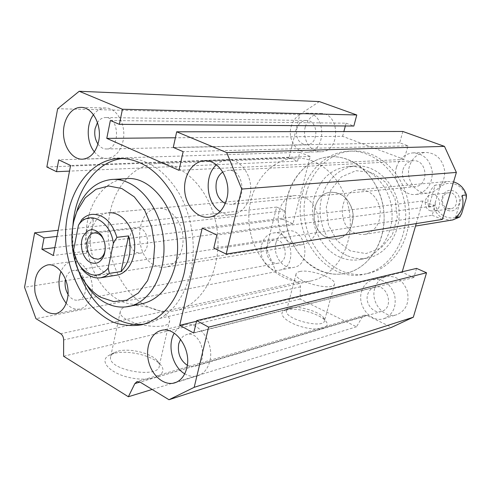 <?xml version="1.0" encoding="UTF-8"?>
<svg xmlns="http://www.w3.org/2000/svg" width="491" height="491" viewBox="0 0 491 491"><rect width="100%" height="100%" fill="white"/><g stroke="black" fill="none" stroke-linecap="round" stroke-linejoin="round"><path stroke-width="0.37" stroke-dasharray="2.46 1.84" d="M302.603 192.889C290.15 235.109 326.963 284.596 365.807 273.88C391.167 268.049 409.598 237.233 405.044 205.619C400.773 173.961 374.639 149.577 348.69 151.167C327.098 152.026 308.348 169.671 302.603 192.889M306.531 192.54C294.091 234.526 330.787 283.718 369.496 273.039C394.776 267.227 413.152 236.588 408.622 205.164C404.375 173.697 378.352 149.467 352.483 151.044C330.965 151.903 312.264 169.444 306.531 192.54M314.172 197.769C319.739 179.19 331.081 168.744 348.187 166.431C368.146 164.755 388.326 183.37 391.579 207.564C395.071 231.721 380.777 255.314 361.149 259.358C353.741 260.899 346.493 260.089 339.404 256.922C319.438 248.311 307.82 220.625 314.172 197.769M122.891 158.458L125.506 158.243C146.343 157.955 164.123 169.524 178.853 192.945C192.055 215.702 196.664 246.74 190.68 272.671C183.278 300.566 169.223 317.425 148.521 323.244L144.366 324.048M78.848 271.597C73.797 256.738 71.809 241.48 72.895 225.829M125.358 178.736C104.215 180.344 87.748 203.446 86.263 231.279C84.667 259.107 97.973 288.383 117.883 299.51C125.628 303.8 133.552 305.242 141.635 303.843M346.812 255.498C329.584 247.765 318.334 226.167 320.304 205.391C322.176 184.61 337.2 167.333 355.607 166.019C375.431 164.362 395.458 182.75 398.674 206.662C402.123 230.537 387.915 253.865 368.416 257.885C361.057 259.42 353.858 258.622 346.812 255.498M350.341 250.901L337.022 240.737L328.504 225.166L326.3 207.141L330.836 189.992L341.337 176.963L355.932 170.665L371.84 172.531L385.858 182.431L395.01 198.487L397.299 217.378L392.248 235.115L381.01 248.016L366.016 253.577L350.341 250.901M355.202 233.194C336.286 226.136 338.95 190.827 358.669 189.673C370.011 189.747 377.192 196.308 380.212 209.362C380.881 222.754 375.781 231.095 364.905 234.373L360.007 234.508L355.202 233.194M327.288 237.656C307.912 230.242 310.533 193.429 330.725 192.263C342.35 192.355 349.727 199.217 352.863 212.861C353.581 226.848 348.371 235.533 337.231 238.914L332.217 239.043L327.288 237.656L332.217 239.043L337.231 238.914C348.585 237.276 356.202 222.036 351.986 208.81C347.88 197.486 340.791 191.969 330.725 192.263C310.533 193.429 307.912 230.242 327.288 237.656M275.997 242.695C272.37 255.191 283.049 270.124 293.87 267.368C312.405 264.508 305.77 227.118 287.444 231.003C281.705 232.194 277.888 236.091 275.997 242.695M261.629 244.935C263.532 238.196 267.38 234.232 273.168 233.029C291.679 229.088 298.436 267.245 279.717 270.124C268.786 272.91 257.984 257.665 261.629 244.935M267 247.446C268.184 243.284 270.553 240.823 274.119 240.056C285.737 237.497 289.972 261.464 278.201 263.182C271.419 264.858 264.723 255.369 267 247.446M409.426 166.357C405.155 179.706 416.282 195.117 428.95 193.024C439.353 190.508 444.613 183.211 444.729 171.114C442.63 159.213 436.241 152.977 425.562 152.406C417.577 153.339 412.201 157.992 409.426 166.357M396.501 167.143C399.3 158.593 404.75 153.843 412.845 152.891C423.672 153.48 430.159 159.857 432.307 172.022C432.197 184.389 426.875 191.852 416.325 194.411C403.479 196.541 392.186 180.786 396.501 167.143M402.97 169.61C404.701 164.344 408.052 161.398 413.017 160.76C427.36 159.066 429.576 185.696 415.19 186.654C407.235 187.875 400.275 178.08 402.97 169.61M305.273 126.997C301.891 138.959 310.484 152.621 321.016 151.744C340.815 151.885 340.38 112.629 320.506 113.464C312.945 113.961 307.869 118.472 305.273 126.997M291.034 126.924C293.649 118.221 298.774 113.617 306.415 113.108C326.509 112.249 327.006 152.333 306.985 152.179C296.337 153.075 287.634 139.131 291.034 126.924M296.693 129.078C298.319 123.701 301.48 120.841 306.188 120.485C318.819 119.841 319.15 145.041 306.544 144.851C298.902 143.636 295.619 138.376 296.693 129.078M374.768 288.327C370.14 302.401 384.275 319.371 397.023 314.614C406.143 310.453 409.568 302.597 407.291 291.053C403.013 280.109 395.924 275.316 386.03 276.666C380.433 278.305 376.677 282.196 374.768 288.327M361.542 291.685C363.469 285.424 367.262 281.466 372.927 279.802C382.949 278.44 390.136 283.356 394.482 294.539C396.802 306.341 393.346 314.35 384.109 318.579C371.202 323.397 356.871 306.04 361.542 291.685M367.661 294.545C368.851 290.697 371.178 288.242 374.651 287.186C387.436 283.062 394.672 307.998 381.624 311.368C373.608 314.271 364.739 303.475 367.661 294.545M94.358 151.848C98.034 156.359 102.288 158.556 107.118 158.427C115.084 157.47 120.399 151.627 123.075 140.905C126.647 125.377 116.981 107.504 105.522 108.008C100.845 108.081 96.831 110.328 93.486 114.728M97.967 144.047C100.33 147.368 103.159 149.012 106.449 148.982C120.504 149.282 119.516 116.662 105.448 117.539C102.263 117.637 99.605 119.307 97.47 122.547M184.726 373.811C189.188 376.425 193.62 377.057 198.026 375.707C203.857 373.62 207.767 368.839 209.761 361.351C214.886 343.141 198.634 320.242 184.389 324.919C180.148 326.085 176.772 328.835 174.268 333.18M187.304 365.292L191.183 366.568L195.019 366.237C209.884 362.481 201.022 329.707 186.519 334.561L183.204 336.243L180.584 339.226M66.181 303.297C70.397 307.98 74.982 309.882 79.929 309.011C85.827 307.476 89.724 302.659 91.627 294.545C95.401 278.569 83.433 258.935 71.815 261.537C67.022 262.452 63.413 265.729 60.982 271.376M67.979 294.33C70.827 298.755 74.202 300.682 78.094 300.124C90.988 298.325 85.716 267.57 73.03 270.523C69.28 271.357 66.782 274.273 65.524 279.269M220.085 211.529C223.988 214.113 228.094 215.15 232.409 214.635C240.995 213.063 246.777 207.024 249.753 196.517C254.553 178.988 241.781 158.39 227.462 159.968C223.368 160.256 219.692 161.883 216.433 164.847M225.265 203.513L230.917 204.416C247.642 203.391 244.481 168.198 227.836 170.328L222.81 172.034M116.637 275.163C113.01 275.66 109.438 274.96 105.921 273.07C83.893 262.624 85.759 214.082 108.536 212.836L157.562 208.294C168.812 206.895 180.59 219.004 182.689 234.606C184.935 250.183 176.944 265.195 165.762 267.092C162.012 267.742 158.323 267.135 154.683 265.269C133.079 255.516 135.178 209.54 157.562 208.294M81.261 276.421C72.76 258.585 70.342 239.958 73.988 220.551M142.47 303.684L145.772 305.66C155.874 311.171 166.204 312.755 176.748 310.404C203.36 304.537 222.57 267.908 217.065 229.555C211.867 191.165 183.413 161.527 156.267 163.558C131.14 165.093 111.23 190.993 108.437 222.773C105.534 254.553 119.663 288.831 142.464 303.677M318.634 270.087C297.104 260.027 283.203 232.482 285.762 206.183C288.186 179.872 307.047 158.059 330.222 156.739C354.662 155.058 379.39 178.276 383.459 208.43C387.798 238.546 370.398 267.859 346.462 273.174C336.973 275.291 327.7 274.266 318.634 270.087M114.102 353.397L109.198 355.251C97.629 361.118 111.304 374.854 133.3 378.297C155.242 381.992 169.843 373.099 159.532 363.678C151.259 355.232 127.31 349.788 114.102 353.397M118.165 351.139C129.243 348.113 149.528 352.728 156.463 359.811L158.697 362.72L159.323 365.556C159.919 379.027 108.511 370.619 110.487 357.399C110.616 355.515 111.807 353.943 114.059 352.685L118.165 351.139M127.838 306.292C142.458 302.861 170.874 312.472 169.61 320.537C170.518 332.849 118.534 323.815 120.24 311.803C120.461 309.158 122.996 307.323 127.838 306.292M286.499 309.864L284.221 310.693C277.108 314.05 287.474 323.305 303.413 327.252C319.334 331.357 331.517 327.81 325.852 321.231C320.414 313.89 296.423 306.985 286.499 309.864M290.255 307.925C298.571 305.512 318.862 311.355 323.397 317.487L324.539 320.537C324.324 329.393 284.209 319.254 286.443 310.889L288.352 308.612L290.255 307.925M299.786 271.511C309.925 269 336.071 278.244 334.524 283.89C334.555 291.942 294.017 281.65 296.042 274.107C296.226 272.861 297.478 271.996 299.786 271.511M416.239 223.595L422.8 201.009L434.965 205.827L432.184 215.285L213.8 248.053M432.184 215.285L442.416 219.397M434.965 205.827L216.869 235.042M422.8 201.009L202.231 228.076M416.558 268.387L413.87 277.525L402.092 272.29L196.504 321.298M402.092 272.29L402.233 271.793M413.87 277.525L193.736 333.039M319.353 101.576L299.897 114.385L289.033 157.715L297.577 161.152L299.811 152.333L310.232 156.457L292.961 223.792L282.847 219.293L285.013 210.749L276.654 207.085L266.318 248.299L275.967 271.664L297.951 282.245L299.602 283.73L300.461 286.394L300.075 299.05L356.515 326.791L362.444 316.756L364.377 315.185L366.887 315.412L391.622 327.319M356.515 326.791L152.13 389.455M300.075 299.05L63.603 356.251M275.967 271.664L35.941 318.659M266.318 248.299L24.55 287.272M276.654 207.085L58.153 230.304M285.013 210.749L56.981 236.435M282.847 219.293L54.832 247.63M292.961 223.792L53.316 255.529M310.232 156.457L70.587 165.479M299.811 152.333L58.736 159.845M297.577 161.152L69.507 171.114M289.033 157.715L46.848 166.989M299.897 114.385L57.65 108.732M345.345 125.972L346.075 123.192L110.352 120.498M346.075 123.192L353.839 126.034M402.859 131.478L399.692 142.801L407.99 145.839L404.167 159.391L342.614 136.32L175.379 137.775M342.614 136.32L343.866 131.563M404.167 159.391L179.012 170.328M407.99 145.839L183.149 151.651M399.692 142.801L173.274 147.423M455.421 217.697L462.117 195.443M428.747 207.079L433.252 206.478L435.136 202.967L439.537 188.016L439.654 184.684L435.173 185.119L428.747 207.079C426.526 198.106 428.674 190.784 435.173 185.119M435.136 202.967C436.548 216.335 453.119 223.092 461.681 213.425M466.26 198.278C464.762 184.536 447.755 178.239 439.537 188.016M447.669 210.295C458.815 214.862 464.762 195.185 453.438 190.95C442.25 186.605 436.542 206.017 447.669 210.295M452.634 219.956C443.312 220.539 436.849 216.046 433.252 206.478M439.654 184.684L447.724 181.425L453.574 181.885M447.276 208.319L450.756 208.712C459.877 207.687 457.581 191.226 448.541 192.81C441.182 193.368 440.175 205.932 447.276 208.319M430.202 210.737L433.749 211.148C443.054 210.105 440.685 193.129 431.466 194.743C423.96 195.32 422.954 208.264 430.202 210.737M312.994 161.22C306.912 158.826 300.774 157.795 294.582 158.139C265.471 159.704 244.561 193.454 249.557 227.241C254 261.114 283.307 287.573 311.687 280.803C333.076 275.917 349.936 252.104 350.31 224.35C350.795 196.609 334.537 169.634 312.994 161.22M291.857 243.327C271.922 235.441 274.481 196.744 295.22 195.547C305.574 195.265 312.884 201.089 317.155 213.033C321.531 226.989 313.749 243.014 302.075 244.696L296.92 244.806L291.857 243.327M348.113 159.649C369.011 167.615 384.674 193.147 384.122 219.44C383.68 245.758 367.268 268.417 346.462 273.174C318.855 279.76 290.341 254.737 286.124 222.509C281.361 190.367 301.904 158.243 330.222 156.739C336.249 156.414 342.215 157.378 348.113 159.649M86.79 253.141C83.562 238.736 85.894 227.112 93.799 218.268L86.79 253.141L74.976 254.737L77.83 262.458M73.662 249.563L74.976 254.737M93.799 218.268L81.96 219.416M105.166 249.839L105.178 244.954L103.92 240.234M136.142 252.349L140.555 253.117C152.05 251.92 148.435 225.995 137.075 228.162C127.826 228.8 127.114 248.317 136.142 252.349M366.887 315.412L139.953 382.035M362.444 316.756L140.009 382.072M300.461 286.799L63.652 339.944M297.951 282.245L60.712 333.751M352.483 151.044L348.69 151.167M369.496 273.039L365.807 273.88M141.746 324.778L148.521 323.244M120.258 158.409L125.506 158.243M361.149 259.358L368.416 257.885M348.187 166.431L355.607 166.019M358.669 189.673L447.724 181.425M364.905 234.373L415.521 226.056M279.717 270.124L293.87 267.368M273.168 233.029L287.444 231.003M416.325 194.411L428.95 193.024M412.845 152.891L425.562 152.406M306.985 152.179L321.016 151.744M306.415 113.108L320.506 113.464M384.109 318.579L397.023 314.614M372.927 279.802L386.03 276.666M105.522 108.008L81.365 107.394M107.118 158.427L82.629 159.194M184.389 324.919L161.533 330.388M198.026 375.707L174.949 382.796M71.815 261.537L47.762 264.944M79.929 309.011L55.692 313.731M227.462 159.968L204.919 160.827M232.409 214.635L209.338 217.169M111.592 179.497L112.869 179.424M302.075 244.696L165.762 267.092M114.059 352.685L109.198 355.251M156.463 359.811L159.532 363.678M120.24 311.803L110.487 357.399M169.61 320.537L159.323 365.556M288.352 308.612L284.221 310.693M323.397 317.487L325.852 321.231M296.042 274.107L286.443 310.889M334.524 283.89L324.539 320.537M294.582 158.139L156.267 163.558M311.687 280.803L176.748 310.404M374.651 287.186L186.519 334.561M381.624 311.368L195.019 366.237M274.119 240.056L73.03 270.523M278.201 263.182L78.094 300.124M306.188 120.485L105.448 117.539M306.544 144.851L106.449 148.982M413.017 160.76L227.836 170.328M415.19 186.654L230.917 204.416M364.377 315.185L137.05 381.575M448.541 192.81L431.466 194.743M450.756 208.712L433.749 211.148M295.22 195.547L92.087 214.358M137.075 228.162L94.548 232.992M140.555 253.117L97.954 259.211"/><path stroke-width="0.74" d="M144.366 324.048C117.619 328.197 90.006 304.88 78.848 271.597M72.895 225.829C75.154 190.796 95.923 161.195 122.891 158.458M183.996 273.849C176.588 301.965 162.503 318.947 141.746 324.778C132.14 326.368 122.578 325.484 113.059 322.127C103.816 317.45 95.389 310.778 87.772 302.112C77.001 287.579 69.98 270.535 66.708 250.975C60.037 205.6 83.691 160.275 118.546 158.464C139.438 158.176 157.28 169.843 172.071 193.466C185.334 216.408 189.98 247.71 183.996 273.849M141.635 303.843L142.777 303.616C158.931 299.393 169.818 286.486 175.447 264.888C186.009 223.927 156.113 174.391 125.358 178.736L112.869 179.424M98.666 141.193C95.997 152.216 90.651 158.219 82.629 159.194C72.858 159.765 63.916 147.699 63.492 133.755C62.916 119.81 71.029 107.247 80.88 107.382C92.425 106.854 102.226 125.23 98.666 141.193M93.486 114.728C86.128 124.235 86.582 142.47 94.358 151.848M97.47 122.547L95.119 128.63C94.137 134.411 95.088 139.548 97.967 144.047M186.783 368.09C184.782 375.781 180.835 380.685 174.949 382.796C164.706 386.214 152.394 376.315 148.761 362.186C144.955 348.107 150.651 333.107 161.042 330.504C175.416 325.754 191.913 349.389 186.783 368.09M174.268 333.18C166.965 345.253 172.513 366.955 184.726 373.811M180.584 339.226L178.736 343.804C177.361 353.232 180.222 360.394 187.304 365.292M67.414 298.933C65.524 307.249 61.614 312.184 55.692 313.731C45.46 314.148 38.568 307.041 35.021 292.409C33.535 277.403 37.654 268.264 47.388 264.999C59.067 262.354 71.17 282.546 67.414 298.933M60.982 271.376C57.183 282.939 58.914 293.581 66.181 303.297M65.524 279.269L65.426 279.735C64.542 284.933 65.395 289.8 67.979 294.33M226.873 198.536C223.878 209.362 218.035 215.574 209.338 217.169C197.572 218.802 186.034 206.38 184.726 191.152C183.223 175.944 192.312 161.49 204.201 160.858C218.698 159.237 231.697 180.473 226.873 198.536M216.433 164.847C203.882 175.575 206.042 202.826 220.085 211.529M222.81 172.034C219.612 174.176 217.476 177.454 216.39 181.866C214.874 191.907 217.832 199.125 225.265 203.513M108.536 212.836C119.982 211.394 132.067 224.258 134.295 240.786C136.676 257.296 128.593 273.137 117.214 275.064L116.637 275.163M100.888 297.343C96.052 294.594 91.651 290.807 87.693 285.989C71.809 267.086 67.144 233.63 77.216 210.891L85.201 197.904L95.991 189.274L108.597 185.991L121.811 188.532L134.27 196.823L144.618 210.117L151.688 227.069L154.671 245.85L153.229 264.397L147.564 280.686L138.358 293.017L126.66 300.185L113.728 301.615L100.888 297.343M73.988 220.551L78.204 207.012C85.643 190.41 96.77 181.24 111.592 179.497C134.46 177.404 158.642 203.237 163.159 236.619C167.947 269.964 151.805 301.744 129.286 306.347C120.792 308.121 112.451 306.709 104.27 302.131C98.93 299.08 94.082 294.907 89.724 289.598L81.261 276.421M241.756 189.06L226.161 254.056L213.8 248.053L216.869 235.042L202.231 228.076L179.712 325.3L193.736 333.039L196.664 320.641L208.626 327.123L194.178 387.331L168.996 399.729L139.953 382.035L137.05 381.575L134.872 383.581L128.354 396.746L63.603 356.251L63.652 339.944C63.542 337.121 62.56 335.058 60.712 333.751L35.941 318.659L24.55 287.272L34.646 232.802L44.043 237.896L41.907 249.238L53.316 255.529L70.587 165.479L58.736 159.845L56.508 171.684L46.848 166.989L57.65 108.732L79.211 91.271L122.431 109.241L119.368 124.352L110.352 120.498L106.774 138.37L179.012 170.328L183.149 151.651L173.274 147.423L176.686 131.803L226.695 152.597L241.756 189.06L456.378 172.439L444.478 146.379L226.695 152.597M456.378 172.439L442.416 219.397L226.161 254.056M196.504 321.298L179.712 325.3M402.233 271.793L416.239 223.595M168.996 399.729L391.622 327.319L413.324 317.204L426.544 272.763L416.558 268.387L196.664 320.641M426.544 272.763L208.626 327.123M413.324 317.204L194.178 387.331M152.13 389.455L128.354 396.746M58.153 230.304L34.646 232.802M56.981 236.435L44.043 237.896M54.832 247.63L41.907 249.238M69.507 171.114L56.508 171.684M119.368 124.352L353.839 126.034L356.779 114.974L319.353 101.576L79.211 91.271M356.779 114.974L122.431 109.241M175.379 137.775L106.774 138.37M343.866 131.563L345.345 125.972M444.478 146.379L402.859 131.478L176.686 131.803M462.117 195.443L466.45 194.921L466.26 198.278L461.681 213.425L459.785 216.997L455.421 217.697C462.148 212.087 464.376 204.667 462.117 195.443M459.785 216.997L452.634 219.956M453.574 181.885C459.84 183.794 464.136 188.139 466.45 194.921M128.599 235.913C131.932 250.956 129.421 262.826 121.062 271.523L128.599 235.913L116.919 237.331C111.838 221.815 103.564 214.156 92.087 214.358C88.319 214.812 84.943 216.5 81.96 219.416L78.456 225.234L73.662 249.563C74.718 256.529 77.185 262.458 81.064 267.356L82.126 269.277C87.723 275.942 93.99 278.759 100.931 277.74L105.362 276.224L109.401 273.401L108.192 268.172L113.36 243.321L116.919 237.331M121.062 271.523L109.401 273.401M77.83 262.458L82.126 269.277M108.192 268.172C99.556 277.697 90.516 277.427 81.064 267.356M78.456 225.234C88.355 209.448 110.671 220.385 113.36 243.321M90 262.231C82.856 258.481 79.204 245.512 82.838 236.932C87.999 227.959 94.174 227.37 101.361 235.152C105.258 241.333 106.179 247.949 104.135 255.013C100.968 262.525 96.261 264.931 90 262.231M103.92 240.234L102.331 237.331C100.004 234.158 97.328 232.722 94.297 233.016C84.925 233.648 84.299 254.111 93.474 258.389L97.954 259.211C100.943 258.616 103.116 256.462 104.485 252.748L105.166 249.839M140.009 382.072L134.872 383.581M118.546 158.464L120.258 158.409M81.365 107.394L80.88 107.382M161.533 330.388L161.042 330.504M47.762 264.944L47.388 264.999M204.919 160.827L204.201 160.858M87.693 285.989L89.724 289.598M77.216 210.891L78.204 207.012M129.286 306.347L142.777 303.616M453.089 219.882L415.521 226.056M117.214 275.064L100.931 277.74M102.331 237.331L101.361 235.152M104.485 252.748L104.135 255.013"/></g></svg>
